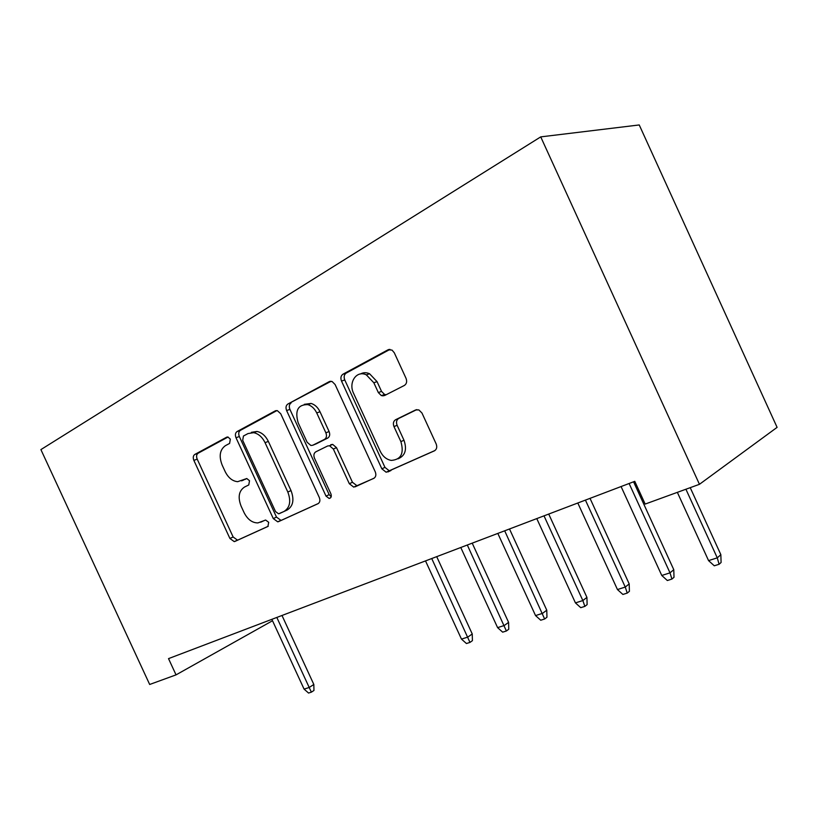 <?xml version="1.0" encoding="UTF-8"?>
<svg xmlns="http://www.w3.org/2000/svg" width="818" height="818" viewBox="0 0 818 818"><rect width="100%" height="100%" fill="white"/><g stroke="black" fill="none" stroke-linecap="round" stroke-linejoin="round"><path stroke-width="1.23" d="M230.328 439.123L227.854 436.976L226.719 437.16L194.776 454.46C193.13 455.687 192.823 457.661 193.866 460.391L229.909 538.469L234.234 541.618L234.93 541.424L267.905 526.455L268.693 522.313L265.646 520.043L257.915 522.917C252.22 522.896 247.629 519.491 244.132 512.712L241.075 506.086C237.711 497.252 238.836 490.923 244.459 487.078L248.764 484.951L249.521 480.728L246.77 478.52L237.67 481.69C232.465 481.178 228.304 477.835 225.195 471.659L222.138 465.043C218.754 456.178 219.838 449.726 225.369 445.687L229.602 443.417L230.328 439.123M404.358 385.452C406.648 383.908 407.2 381.536 406.035 378.335L394.276 352.742L391.996 350.073L387.998 349.818L342.946 374.215C340.85 375.718 340.37 378.008 341.515 381.086L381.853 468.816L386.157 472.231L434.399 450.841C436.73 449.409 437.313 447.109 436.158 443.918L421.976 413.039L418.867 409.91L415.616 409.951L395.595 419.736C393.366 421.188 392.834 423.479 393.979 426.597L400.881 441.618C404.266 453.407 401.045 459.675 391.229 460.411C386.474 459.511 382.824 456.485 380.268 451.342L353.601 393.366C348.11 382.497 356.638 369.869 366.362 374.889L373.836 382.773L378.345 392.589L381.382 395.646L384.501 395.585L404.358 385.452M699.451 484.307L540.729 136.882L639.236 124.95L777.1 427.364L699.451 484.307L645.167 504.072L634.768 481.342L168.518 658.623L176.044 674.87L272.517 620.739M176.044 674.87L149.674 684.472L40.9 449.603L540.729 136.882M280.717 413.734L277.343 410.646L275.226 410.892L237.067 431.556C235.287 432.865 234.94 434.92 236.013 437.753L273.284 518.581L277.711 521.823L278.59 521.598L317.987 503.704C319.95 502.477 320.38 500.401 319.296 497.487L280.717 413.734M287.854 404.051L329.235 381.638L332.108 381.515L335.104 384.532L375.257 471.833C376.382 474.88 375.881 477.058 373.744 478.387L353.734 487.109L349.317 483.724L333.335 449.01L329.511 445.738L327.589 446.004L315.809 451.822C313.836 453.152 313.396 455.289 314.501 458.233L330.912 493.868C331.76 496.485 331.167 498.009 329.133 498.448L326.014 496.107L286.617 410.564C285.513 407.62 285.922 405.452 287.854 404.051L331.086 381.27M382.947 395.963L382.589 395.186M243.805 479.931L241.586 480.851M246.821 478.52L244.858 479.501M265.083 520.187L260.666 522.211M228.069 437.016L198.12 453.223C196.473 454.44 196.167 456.413 197.199 459.133L233.14 536.976L237.455 540.115L238.15 539.921L268.222 526.271M276.934 410.575L240.4 430.35C238.621 431.648 238.273 433.704 239.337 436.515L276.494 517.099L280.911 520.33L281.781 520.105L318.396 503.479M243.447 436.014L242.69 440.35L275.523 511.557L278.58 513.827L283.979 511.485C289.961 507.681 291.239 501.189 287.813 492.017L265.063 442.671C262.271 437.037 258.468 433.704 253.662 432.681L248.048 433.55L243.447 436.014M251.361 432.323L256.975 431.454C261.77 432.466 265.564 435.789 268.355 441.403L291.024 490.596C294.439 499.737 293.161 506.209 287.179 510.013L279.245 513.663M374.184 478.131L355.124 486.833M330.799 444.685L332.711 444.409L336.525 447.671L352.456 482.272L356.863 485.647L358.264 485.371M291.147 402.885C289.224 404.276 288.815 406.444 289.909 409.378L329.173 494.645L331.198 496.741M316.74 412.947C314.613 408.601 311.658 405.83 307.865 404.624C297.977 404.481 294.736 410.493 298.13 422.681L307.149 442.282L310.932 445.503L312.783 445.237L324.531 439.358C326.546 437.998 326.995 435.82 325.881 432.824L316.74 412.947L319.991 411.73C317.875 407.405 314.93 404.634 311.137 403.438L304.296 404.327M315.584 444.092L312.783 445.237M319.991 411.73L329.102 431.546C330.216 434.532 329.756 436.7 327.742 438.059L316.014 443.929M360.513 373.949C363.315 372.384 366.331 372.323 369.572 373.754L377.037 381.607L381.525 391.382L384.552 394.44L386.137 394.746M398.029 458.826C405.207 455.82 407.19 449.624 403.98 440.248L400.881 441.618M416.802 409.603L398.724 418.438C396.505 419.89 395.963 422.17 397.108 425.288L403.98 440.248M390.002 349.388L346.198 373.09C344.102 374.593 343.621 376.883 344.756 379.941L384.961 467.375L389.256 470.79L434.879 450.565M313.836 684.472L313.959 690.464L311.372 692.161L308.55 693.05L304.081 689.114L309.163 687.498L313.836 684.472L281.995 615.473M311.372 692.161L276.821 617.447M304.081 689.114L271.862 619.328M472.242 633.95L472.415 640.658L469.972 642.416L466.434 643.521L461.475 639.103L467.855 637.079L472.242 633.95L436.71 556.649M469.972 642.416L431.74 558.541M461.475 639.103L425.513 560.903M508.591 622.365L508.765 629.226L506.383 630.995L502.661 632.161L497.6 627.631L504.287 625.504L508.591 622.365L472.211 543.152M506.383 630.995L467.313 545.013M497.6 627.631L460.779 547.498M546.772 610.187L546.956 617.222L544.635 619.001L540.718 620.228L535.545 615.576L542.569 613.347L546.772 610.187L509.502 528.97M544.635 619.001L504.686 530.8M535.545 615.576L497.825 533.418M586.925 597.385L587.12 604.604L584.86 606.383L580.749 607.672L575.443 602.897L582.845 600.545L586.925 597.385L548.725 514.062M584.86 606.383L582.845 600.545L544.011 515.851M575.443 602.897L536.782 518.602M629.195 583.899L629.41 591.312L627.232 593.091L622.887 594.451L617.457 589.553L625.259 587.068L629.195 583.899L590.023 498.356M627.232 593.091L625.259 587.068L585.422 500.105M617.457 589.553L577.805 502.998M673.776 569.686L674.001 577.293L671.915 579.072L667.335 580.514L661.772 575.473L670.003 572.856L673.776 569.686L633.572 481.802M671.915 579.072L670.003 572.856L629.114 483.499M661.772 575.473L621.077 486.557M720.852 554.676L721.087 562.487L719.104 564.277L714.267 565.79L708.562 560.606L717.263 557.845L720.852 554.676L690.228 487.671M719.104 564.277L717.263 557.845L685.913 489.236M708.562 560.606L677.355 492.354M238.15 539.921L234.93 541.424M233.14 536.976L229.909 538.469M197.199 459.133L193.866 460.391M198.12 453.223L194.776 454.46M281.781 520.105L278.59 521.598M276.494 517.099L273.284 518.581M239.337 436.515L236.013 437.753M240.4 430.35L237.067 431.556M276.034 410.605L275.226 410.892M287.179 510.013L283.979 511.485M291.024 490.596L287.813 492.017M268.355 441.403L265.063 442.671M330.206 381.3L329.235 381.638M352.456 482.272L349.317 483.724M336.525 447.671L333.335 449.01M329.173 494.645L326.014 496.107M289.909 409.378L286.617 410.564M327.742 438.059L324.531 439.358M329.102 431.546L325.881 432.824M381.525 391.382L378.345 392.589M377.037 381.607L373.836 382.773M397.108 425.288L393.979 426.597M398.724 418.438L395.595 419.736M390.994 470.503L387.896 471.955M384.961 467.375L381.853 468.816M344.756 379.941L341.515 381.086M346.198 373.09L342.946 374.215M389.163 349.419L387.998 349.818M237.455 540.115L234.234 541.618M280.911 520.33L277.711 521.823M256.975 431.454L253.662 432.681M356.863 485.647L353.734 487.109M332.711 444.409L329.511 445.738M330.676 497.722L329.133 498.448M311.137 403.438L307.865 404.624M384.552 394.44L381.382 395.646M369.572 373.754L366.362 374.889M389.256 470.79L386.157 472.231"/></g></svg>
